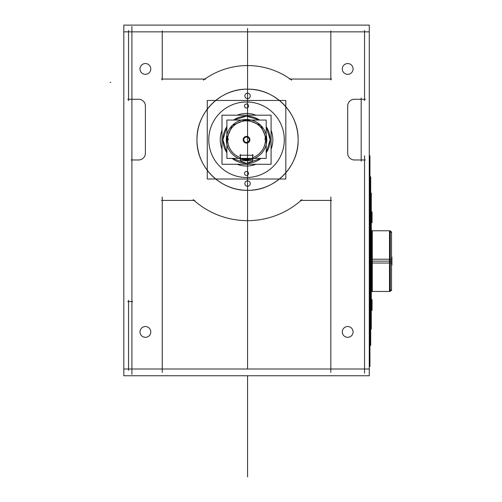 <?xml version="1.0" encoding="UTF-8"?>
<svg xmlns="http://www.w3.org/2000/svg" width="502" height="502" viewBox="0 0 502 502"><rect width="100%" height="100%" fill="white"/><g stroke="black" fill="none" stroke-linecap="round" stroke-linejoin="round"><path stroke-width="0.75" d="M131.907 26.506L131.907 374.348M364.552 30.496L364.552 100.626M365.324 99.277L353.665 99.277M353.665 159.969L365.324 159.969M364.552 155.783L364.552 373.187M128.537 300.227L128.537 370.357M127.765 301.577L132.679 301.577M123.812 375.753L369.271 375.753L369.271 25.1L123.812 25.1L123.812 375.753M127.765 99.277L139.424 99.277M131.135 159.969L139.424 159.969M137.881 159.925A6.746 6.746 0 0 0 145.348 152.451M145.392 105.075L145.392 154.164M145.348 106.788A6.746 6.746 0 0 0 137.881 99.321M128.537 30.496L128.537 100.626M123.812 31.846L369.271 31.846M330.831 30.898L330.831 79.987M289.39 79.046L331.646 79.046M203.429 80.107A74.177 74.177 0 0 1 291.675 80.107M161.399 79.046L205.757 79.046M162.253 30.898L162.253 79.987M355.203 99.321A6.746 6.746 0 0 0 347.735 106.788M361.176 98.059L361.176 161.18M347.735 152.451A6.746 6.746 0 0 0 355.203 159.925M347.691 105.075L347.691 154.164M369.271 369.008L123.812 369.008M162.253 197.054L162.253 372.377M330.831 197.054L330.831 372.377M161.481 200.423L194.801 200.423M248.722 220.648A80.922 80.922 0 0 1 193.157 199.645M194.029 200.423A80.922 80.922 0 0 0 247.555 220.654M301.947 199.645A80.922 80.922 0 0 1 246.382 220.648M300.303 200.423L331.602 200.423M353.031 68.159A5.396 5.396 0 0 1 347.691 74.327A5.396 5.396 0 0 1 342.351 68.159M342.351 69.703A5.396 5.396 0 0 1 347.691 63.534A5.396 5.396 0 0 1 353.031 69.703M150.732 68.159A5.396 5.396 0 0 1 145.392 74.327A5.396 5.396 0 0 1 140.052 68.159M140.052 69.703A5.396 5.396 0 0 1 145.392 63.534A5.396 5.396 0 0 1 150.732 69.703M150.732 331.151A5.396 5.396 0 0 1 145.392 337.313A5.396 5.396 0 0 1 140.052 331.151M140.052 332.688A5.396 5.396 0 0 1 145.392 326.526A5.396 5.396 0 0 1 150.732 332.688M197.079 136.563A50.576 50.576 0 0 0 247.555 190.308A50.576 50.576 0 0 0 298.031 136.563M196.979 139.738C196.282 166.758 220.529 191.005 247.555 190.308C274.575 191.005 298.822 166.758 298.125 139.738C298.822 166.758 274.575 191.005 247.555 190.308C220.529 191.005 196.282 166.758 196.979 139.738C196.282 112.712 220.529 88.465 247.555 89.161C274.575 88.465 298.822 112.712 298.125 139.738C298.822 112.712 274.575 88.465 247.555 89.161C220.529 88.465 196.282 112.712 196.979 139.738M298.031 142.913A50.576 50.576 0 0 0 247.555 89.161A50.576 50.576 0 0 0 197.079 142.913M353.031 331.151A5.396 5.396 0 0 1 347.691 337.313A5.396 5.396 0 0 1 342.351 331.151M342.351 332.688A5.396 5.396 0 0 1 347.691 326.526A5.396 5.396 0 0 1 353.031 332.688M369.943 155.727L369.943 366.504M244.888 113.49A26.299 26.299 0 0 1 255.982 115.19M271.086 130.294A26.299 26.299 0 0 1 271.086 149.176M255.982 164.279A26.299 26.299 0 0 1 244.888 165.98M248.195 165.98A26.299 26.299 0 0 1 237.101 164.279M221.997 149.176A26.299 26.299 0 0 1 221.997 130.294M237.101 115.19A26.299 26.299 0 0 1 248.195 113.49M285.814 100.463L207.27 100.463L207.27 179.007L285.814 179.007L285.814 100.463M248.91 177.426A37.763 37.763 0 0 1 208.782 139.738A37.763 37.763 0 0 1 248.91 102.05M244.173 102.05A37.763 37.763 0 0 1 284.301 139.738A37.763 37.763 0 0 1 244.173 177.426M247.298 107.899A2.021 2.021 0 0 1 244.518 106.022A2.021 2.021 0 0 1 247.298 104.14M245.785 104.14A2.021 2.021 0 0 1 248.565 106.022A2.021 2.021 0 0 1 245.785 107.899M247.298 175.33A2.021 2.021 0 0 1 244.518 173.454A2.021 2.021 0 0 1 247.298 171.577M245.785 171.577A2.021 2.021 0 0 1 248.565 173.454A2.021 2.021 0 0 1 245.785 175.33M243.489 141.144A3.363 3.363 0 0 1 246.545 136.368A3.363 3.363 0 0 1 249.594 141.144M249.594 138.326A3.363 3.363 0 0 1 246.545 143.101A3.363 3.363 0 0 1 243.489 138.326M266.198 120.047L266.198 158.387L226.891 158.387L226.891 120.047L266.198 120.047M252.613 157.615A18.881 18.881 0 0 0 265.42 139.738A18.881 18.881 0 0 1 252.613 157.615A18.881 18.881 0 0 0 265.42 139.738A18.881 18.881 0 0 1 252.613 157.615A18.881 18.881 0 0 0 246.545 120.856A18.881 18.881 0 0 0 240.471 157.615A18.881 18.881 0 0 1 227.663 139.738A18.881 18.881 0 0 0 240.471 157.615A18.881 18.881 0 0 1 227.663 139.738A18.881 18.881 0 0 0 240.471 157.615M243.846 139.738A2.698 2.698 0 0 1 246.545 137.04A2.698 2.698 0 0 1 249.237 139.738A2.698 2.698 0 0 1 246.545 142.43A2.698 2.698 0 0 1 243.846 139.738A2.698 2.698 0 0 1 246.545 137.04A2.698 2.698 0 0 1 249.237 139.738A2.698 2.698 0 0 1 246.545 142.43A2.698 2.698 0 0 1 243.846 139.738A2.698 2.698 0 0 0 246.545 142.43A2.698 2.698 0 0 0 249.237 139.738A2.698 2.698 0 0 0 246.545 137.04A2.698 2.698 0 0 0 243.846 139.738A2.698 2.698 0 0 1 246.545 137.04A2.698 2.698 0 0 1 249.237 139.738A2.698 2.698 0 0 1 246.545 142.43A2.698 2.698 0 0 1 243.846 139.738M252.613 154.472L252.613 159.805M226.352 138.464A20.231 20.231 0 0 0 246.545 159.969A20.231 20.231 0 0 0 266.731 138.464M240.471 159.034L246.112 159.962M246.94 159.962L252.613 159.034M266.198 140.974L266.731 141.006L266.198 134.938L266.769 139.738L266.198 139.738L266.769 139.738L266.198 144.532L266.769 139.92M251.759 159.059L254.376 158.387L239.441 158.676M228.404 138.991L226.327 138.91L226.891 144.532L226.314 139.738L226.891 139.738L226.314 139.738L226.891 134.938L226.352 141.006L226.891 140.974M241.324 159.059L241.506 158.387M265.42 139.738A18.881 18.881 0 0 0 246.545 120.856A18.881 18.881 0 0 0 227.663 139.738A18.881 18.881 0 0 1 246.545 120.856A18.881 18.881 0 0 1 265.42 139.738A18.881 18.881 0 0 0 246.545 120.856A18.881 18.881 0 0 0 227.663 139.738A18.881 18.881 0 0 1 246.545 120.856A18.881 18.881 0 0 1 265.42 139.738M266.769 139.914L266.757 138.91L264.679 138.991M251.816 159.266L251.577 158.387M266.731 141.006A20.231 20.231 0 0 0 246.545 119.507A20.231 20.231 0 0 0 226.352 141.006M241.901 120.047L251.182 120.047L241.901 120.047M266.198 139.738L266.769 139.738L266.198 139.738L266.769 139.738L260.845 125.431L246.545 119.507L232.238 125.431L226.314 139.738L226.891 139.738M271.086 115.19L271.086 164.279L221.997 164.279L221.997 115.19L271.086 115.19M222.988 138.251A23.6 23.6 0 0 0 226.891 152.803L222.938 139.738L226.891 152.803M232.081 158.387A23.6 23.6 0 0 0 261.002 158.387L246.545 163.338L232.081 158.387L246.545 163.338L261.002 158.387M266.198 152.803L270.145 139.738L266.198 152.803A23.6 23.6 0 0 0 270.095 138.251M270.095 141.219A23.6 23.6 0 0 0 266.198 126.667L270.145 139.738L266.198 126.667M259.553 120.047A23.6 23.6 0 0 0 233.53 120.047L246.545 116.131L259.553 120.047L246.545 116.131L233.53 120.047M226.891 126.667L222.938 139.738L226.891 126.667A23.6 23.6 0 0 0 222.988 141.219M240.471 154.472L240.471 159.805M239.699 155.243L253.384 155.243M252.562 159.046L252.613 160.74M240.521 159.052L251.452 159.36L240.521 159.052L251.452 159.36L240.521 159.052L240.521 160.74L252.562 160.74M370.714 261.115L371.292 261.115M371.292 193.088L371.292 329.143M371.292 260.343L372.064 260.343L372.064 266.512L371.292 266.512L371.298 292.478L370.947 292.126L371.417 292.597M371.292 261.887L372.064 261.887L372.064 255.719L371.292 255.719L371.298 229.753L370.947 230.104L371.417 229.634M371.292 216.544L372.064 216.544L372.064 222.712L371.292 222.712M371.292 218.088L372.064 218.088L372.064 211.919L371.292 211.919M371.292 304.143L372.064 304.143L372.064 310.311L371.292 310.311M371.292 305.68L372.064 305.68L372.064 299.518L371.292 299.518M372.308 291.467L372.302 230.788L372.302 291.461L371.963 291.116M389.502 291.461L389.502 261.115L372.302 261.115L372.308 230.763L372.302 261.115L389.502 261.115L389.502 230.769M371.53 255.719L371.53 230.769L390.274 230.769L390.274 263.023L372.064 263.023M390.242 261.115L389.627 261.115L389.627 230.769L389.627 291.461L389.627 261.115L390.242 261.115L390.242 230.769L390.242 261.115M371.53 266.512L371.53 291.461L390.274 291.461L390.274 259.208L372.064 259.208M391.522 259.339L390.242 259.22M389.627 259.208L388.749 259.22M390.274 261.115L391.522 261.115M391.522 231.66L391.522 290.57M391.522 262.891L390.242 263.01M389.627 263.023L388.749 263.01M391.522 262.251L391.911 262.471L391.911 257.068L391.522 257.739M391.522 259.98L391.911 259.76L391.911 265.163L391.522 264.491M244.963 96.666A2.698 2.698 0 0 1 247.555 93.209A2.698 2.698 0 0 1 250.14 96.666M250.14 95.142A2.698 2.698 0 0 1 247.555 98.599A2.698 2.698 0 0 1 244.963 95.142M250.14 182.803A2.698 2.698 0 0 1 247.555 186.267A2.698 2.698 0 0 1 244.963 182.803M244.963 184.328A2.698 2.698 0 0 1 247.555 180.871A2.698 2.698 0 0 1 250.14 184.328M369.271 266.405L370.714 266.405L370.714 176.823L369.271 176.823M369.271 255.819L370.714 255.819L370.714 345.407L369.271 345.407M369.943 173.366L369.943 348.859M247.555 416.208L247.555 443.184C247.555 450.143 247.555 450.143 247.555 443.184C247.555 436.225 247.555 436.225 247.555 443.184C247.555 450.143 247.555 450.143 247.555 443.184C247.555 436.225 247.555 436.225 247.555 443.184C247.555 450.143 247.555 450.143 247.555 443.184C247.555 436.225 247.555 436.225 247.555 443.184C247.555 450.143 247.555 450.143 247.555 443.184C247.555 436.225 247.555 436.225 247.555 443.184L247.555 416.208M247.555 164.279L247.555 369.008L247.555 164.279M247.555 28.47L247.555 308.316M247.555 31.846L247.555 99.277L247.555 31.846M247.555 288.085C247.555 293.306 247.555 293.306 247.555 288.085C247.555 282.871 247.555 282.871 247.555 288.085C247.555 293.306 247.555 293.306 247.555 288.085C247.555 282.871 247.555 282.871 247.555 288.085C247.555 293.306 247.555 293.306 247.555 288.085C247.555 282.871 247.555 282.871 247.555 288.085M247.555 177.833L247.555 346.418M247.555 119.532L247.555 120.047M247.555 58.816L247.555 262.464M247.555 227.4L247.555 294.831M247.555 238.864L247.555 249.651L247.555 238.864M247.555 36.564L247.555 47.351L247.555 36.564M247.555 267.861L247.555 261.115M247.555 449.924C247.555 455.145 247.555 455.145 247.555 449.924C247.555 444.709 247.555 444.709 247.555 449.924C247.555 455.145 247.555 455.145 247.555 449.924C247.555 444.709 247.555 444.709 247.555 449.924C247.555 455.145 247.555 455.145 247.555 449.924C247.555 444.709 247.555 444.709 247.555 449.924C247.555 455.145 247.555 455.145 247.555 449.924C247.555 444.709 247.555 444.709 247.555 449.924C247.555 455.145 247.555 455.145 247.555 449.924C247.555 444.709 247.555 444.709 247.555 449.924C247.555 455.145 247.555 455.145 247.555 449.924C247.555 444.709 247.555 444.709 247.555 449.924M247.555 175.813L247.555 344.397M226.527 139.738L228.391 139.738L226.527 139.738M389.502 259.208L389.502 230.788L389.502 261.115L389.502 230.788L389.502 261.115L372.302 261.115L389.502 261.115L389.502 291.442L389.502 263.023M371.292 217.316L372.064 217.316L371.292 217.316M371.292 304.915L372.064 304.915L371.292 304.915M372.302 263.023L372.302 291.442L372.302 263.023M110.766 82.416L110.089 82.416L110.766 82.416M247.555 375.753L247.555 476.9L247.555 375.753M247.555 200.423L247.555 321.807M247.555 429.699L247.555 476.9L247.555 429.699M247.555 443.184C247.555 450.143 247.555 450.143 247.555 443.184C247.555 436.225 247.555 436.225 247.555 443.184C247.555 450.143 247.555 450.143 247.555 443.184C247.555 436.225 247.555 436.225 247.555 443.184L247.555 476.9L247.555 443.184M370.714 327.938L371.292 326.526L370.714 327.938M370.714 194.293L371.292 195.705L370.714 194.293M371.323 291.122L370.934 291.122M371.969 291.122L372.428 291.58M371.963 231.115L372.308 230.763M372.428 230.644L370.934 231.108M389.627 230.769L390.242 230.769M390.242 291.461L389.627 291.461M390.274 291.304L391.522 289.434L390.274 291.304M390.274 230.926L391.522 232.796L390.274 230.926M371.323 231.108L371.976 231.108"/></g></svg>
